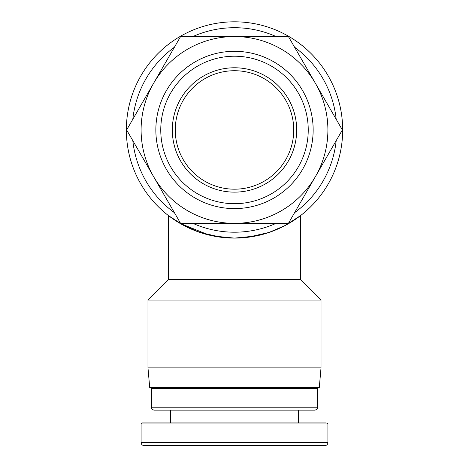 <?xml version="1.0" encoding="UTF-8"?>
<svg xmlns="http://www.w3.org/2000/svg" width="469" height="469" viewBox="0 0 469 469"><rect width="100%" height="100%" fill="white"/><g stroke="black" fill="none" stroke-linecap="round" stroke-linejoin="round"><path stroke-width="0.7" d="M321.019 300.043L321.019 367.878L147.981 367.878L147.981 300.043L321.019 300.043L300.371 279.395L300.371 215.728L285.345 225.407L268.866 232.495L247.491 237.32M147.981 300.043L168.629 279.395L168.629 215.728L179.903 223.308L208.969 235.045M221.509 237.32L200.134 232.495L183.655 225.407L168.629 215.728M168.629 279.395L300.371 279.395M147.981 367.878L149.705 387.541L319.295 387.541L321.019 367.878M213.594 236.065L234.5 238.105L255.406 236.065A108.146 108.146 0 0 1 126.354 129.954A108.146 108.146 0 0 1 234.5 21.809A108.146 108.146 0 0 1 255.406 236.065C282.186 231.035 300.183 215.722 300.371 215.728M294.585 212.686A102.248 102.248 0 0 0 336.191 140.624M192.894 223.355A102.248 102.248 0 0 0 276.106 223.355M132.809 140.624A102.248 102.248 0 0 0 174.415 212.686M170.593 422.938L298.407 422.938L298.407 410.158L170.593 410.158L170.593 422.938L142.084 422.938L326.102 422.938L142.084 422.938A0.985 0.985 0 0 0 141.099 423.923L327.901 423.923L326.916 422.938M154.371 410.158L314.629 410.158C316.487 409.918 317.466 408.933 317.577 407.209L151.423 407.209C151.581 408.98 152.566 409.965 154.371 410.158M141.099 423.923L141.099 442.601L327.901 442.601L327.901 423.923M151.423 407.209L151.423 388.525L317.577 388.525L317.577 407.209M172.316 129.954A62.184 62.184 0 0 0 234.5 192.138A62.184 62.184 0 0 0 296.684 129.954A62.184 62.184 0 0 0 234.5 67.77A62.184 62.184 0 0 0 172.316 129.954M293.735 129.954A59.235 59.235 0 0 1 234.5 189.189A59.235 59.235 0 0 1 175.265 129.954A59.235 59.235 0 0 1 234.5 70.719A59.235 59.235 0 0 1 293.735 129.954M155.849 129.954A78.651 78.651 0 0 0 234.5 208.605A78.651 78.651 0 0 0 313.151 129.954A78.651 78.651 0 0 0 234.5 51.303A78.651 78.651 0 0 0 155.849 129.954M308.239 129.954A73.739 73.739 0 0 1 234.5 203.693A73.739 73.739 0 0 1 160.761 129.954A73.739 73.739 0 0 1 234.5 56.216A73.739 73.739 0 0 1 308.239 129.954M342.352 129.954L315.385 176.655A93.401 93.401 0 0 0 315.385 83.253L342.352 129.954M288.423 223.355L234.5 223.355A93.401 93.401 0 0 0 315.385 176.655L288.423 223.355M180.577 223.355L153.615 176.655A93.401 93.401 0 0 0 234.5 223.355L180.577 223.355M153.615 176.655L126.648 129.954L153.615 83.253A93.401 93.401 0 0 0 153.615 176.655M153.615 83.253L180.577 36.553L234.5 36.553A93.401 93.401 0 0 0 153.615 83.253M234.5 36.553L288.423 36.553L315.385 83.253A93.401 93.401 0 0 0 234.5 36.553M174.415 47.222A102.248 102.248 0 0 0 132.809 119.29M276.106 36.553A102.248 102.248 0 0 0 192.894 36.553M336.191 119.29A102.248 102.248 0 0 0 294.585 47.222M141.099 442.601C141.275 444.389 142.259 445.374 144.047 445.55L324.953 445.55A2.949 2.949 0 0 0 327.901 442.601M151.423 388.525L152.407 387.541M317.577 388.525L316.593 387.541"/></g></svg>
